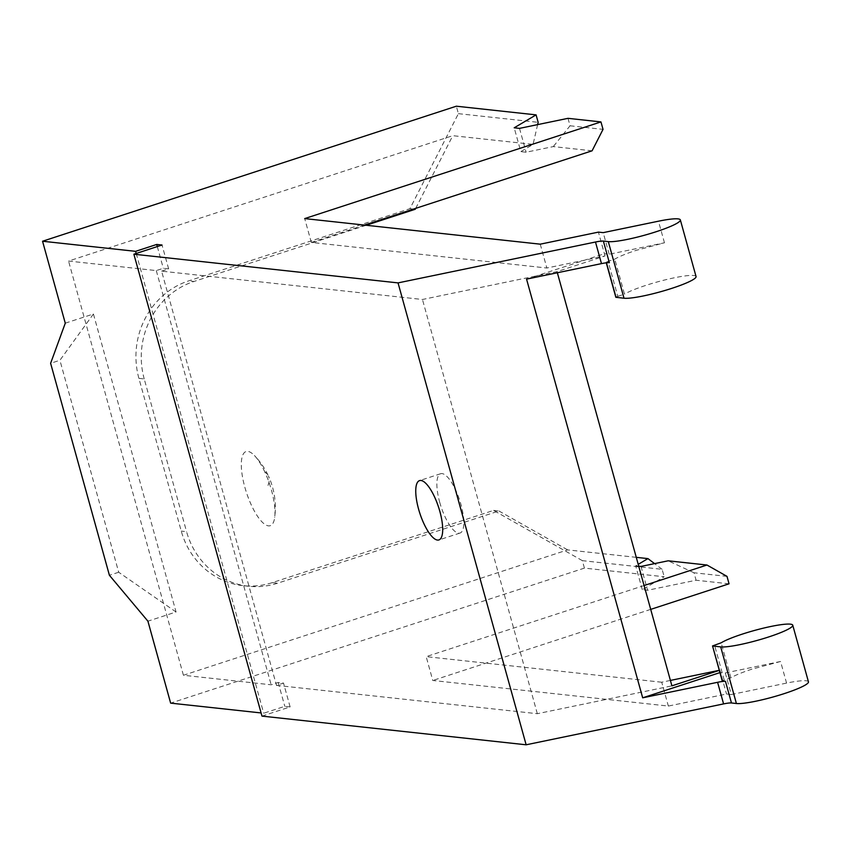 <?xml version="1.0" encoding="UTF-8"?>
<svg xmlns="http://www.w3.org/2000/svg" width="851" height="851" viewBox="0 0 851 851"><rect width="100%" height="100%" fill="white"/><g stroke="black" fill="none" stroke-linecap="round" stroke-linejoin="round"><path stroke-width="0.64" stroke-dasharray="4.25 3.19" d="M808.45 681.821A38.614 5.159 -15.5 0 0 786.569 683.098L780.569 661.493L752.093 669.109A38.614 5.159 -15.5 0 0 730.892 677.811L722.371 680.779M730.892 677.811L721.18 642.803M780.569 661.493L725.307 672.928L719.935 672.609M725.307 672.928L731.296 694.533L786.569 683.098M731.296 694.533L726.509 694.012L668.343 706.064L432.787 680.481L426.181 656.642L644.09 585.531M719.308 670.365L719.903 670.173L726.509 694.012M636.271 557.341L567.649 549.895L183.422 675.268L271.161 684.8L278.192 682.502L283.511 683.076L276.479 685.374L161.605 271.161L422.458 299.488L557.033 271.629L605.029 255.96L604.412 253.726L526.556 279.128M557.033 271.629L557.352 272.756M261.97 716.106L290.127 706.915L284.808 706.341L263.693 713.234L261.097 712.947M729.052 583.807L696.086 580.233L647.611 590.264L642.292 589.69L664.184 576.765L584.424 568.106L170.647 703.128M650.707 609.38L432.787 680.481M670.407 680.428L661.727 682.225L668.343 706.064M719.903 670.173L719.297 670.301M161.605 271.161L168.636 268.863L163.318 268.288L156.286 270.586L68.548 261.055L452.775 135.681L533.066 144.393L520.812 151.638L514.195 127.799M592.083 150.808L553.278 146.595L526.12 152.212L520.812 151.638M364.473 225.079L311.306 242.429L546.853 268.012L605.029 255.96M276.479 685.374L537.332 713.702L671.907 685.842M537.332 713.702L422.458 299.488M661.727 682.225L426.181 656.642M638.729 566.181L635.676 565.851L638.218 564.351M615.964 297.105L617.783 296.329L608.082 261.321L614.784 259.13A38.614 5.159 -15.5 0 1 635.974 250.417L664.461 242.801L609.199 254.247L604.412 253.726L598.423 232.121M608.082 261.321L606.135 262.268L606.444 262.789M609.359 262.682L606.327 262.353M540.247 244.173L546.853 268.012M726.988 576.361L694.022 572.776L696.086 580.233M694.022 572.776L668.141 560.809M640.994 566.426L647.611 590.264M642.292 589.69L635.676 565.851M584.424 568.106L582.361 560.649L662.121 569.319L664.184 576.765M662.121 569.319L654.568 563.617M65.272 323.178L93.429 313.998L176.061 611.997L147.914 621.177M582.361 560.649L493.601 510.409L272.288 582.627A78.015 73.282 -83.8 0 1 243.205 585.679A78.015 73.282 -83.8 0 1 181.252 531.088L138.904 378.365A78.015 73.282 -83.8 0 1 188.614 280.904L409.927 208.686L458.402 113.662L456.327 106.205M136.192 253.46L263.693 713.234M157.297 246.567L163.318 268.288M278.192 682.502L284.808 706.341M156.286 270.586L271.161 684.8M290.127 706.915L283.511 683.076M168.636 268.863L162.03 245.024M311.306 242.429L304.701 218.59M567.989 118.332L570.053 125.788L553.278 146.595M570.053 125.788L603.029 129.363M519.514 128.373L526.12 152.212M537.619 124.618L533.066 144.393M458.402 113.662L538.151 122.321M409.927 208.686L415.245 209.261M415.703 208.357L452.775 135.681M493.601 510.409L498.92 510.983L277.607 583.201A78.015 73.282 -83.8 0 1 248.524 586.254A78.015 73.282 -83.8 0 1 186.571 531.662L181.252 531.088M138.904 378.365L144.223 378.94L186.571 531.662M144.223 378.94A78.015 73.282 -83.8 0 1 193.932 281.479L188.614 280.904M366.196 225.27L193.932 281.479M183.422 675.268L68.548 261.055M498.92 510.983L567.649 549.895M439.701 502.228A31.2 9.85 -108.1 0 0 460.019 533.056A31.2 9.85 -108.1 0 0 460.965 504.537A31.2 9.85 -108.1 0 0 440.658 473.72A31.2 9.85 -108.1 0 0 439.701 502.228M617.783 296.329L624.496 294.148L614.784 259.13M609.199 254.247L603.199 232.642M93.429 313.998L59.91 360.271L50.624 363.303M176.061 611.997L118.693 572.244L59.91 360.271M118.693 572.244L109.407 575.276M696.054 276.543A38.614 5.159 -15.5 0 0 674.173 277.82A38.614 5.159 -15.5 0 0 645.686 285.436A38.614 5.159 -15.5 0 0 624.496 294.148M264.852 472.039A39.008 12.318 -108.1 0 0 254.417 455.508A39.008 12.318 -108.1 0 0 241.376 462.072A39.008 12.318 -108.1 0 0 251.417 505.228A39.008 12.318 -108.1 0 0 274.671 517.578A39.008 12.318 -108.1 0 0 264.852 472.039A75.122 25.019 155.2 0 1 268.405 475.996A75.122 75.122 0 0 0 254.417 455.508M724.19 680.002L714.478 644.984M664.461 242.801L658.472 221.196M272.288 582.627L277.607 583.201M267.991 485.421A75.122 25.019 155.2 0 0 268.405 475.996A75.122 75.122 0 0 1 274.671 517.578M606.284 262.81L606.135 262.268M460.019 533.056L438.903 539.938M440.658 473.72L419.543 480.613M248.524 586.254L243.205 585.679"/><path stroke-width="1.28" d="M722.371 680.779L712.532 645.941L721.18 642.803A38.614 5.159 -15.5 0 1 742.38 634.091A38.614 5.159 -15.5 0 1 770.868 626.474A38.614 5.159 -15.5 0 1 792.749 625.198A38.614 5.159 -15.5 0 1 762.9 638.761A38.614 5.159 -15.5 0 1 720.701 646.888L712.723 646.026M719.935 672.609L642.675 697.82L526.556 279.128L601.476 263.619A15.605 2.085 -15.5 0 1 609.359 262.682L603.37 241.078A15.605 2.085 -15.5 0 0 595.487 242.014L398.045 282.894L526.141 744.795L723.584 703.905A15.605 2.085 -15.5 0 1 731.466 702.969L736.402 703.511A38.614 5.159 -15.5 0 0 784.399 693.565A38.614 5.159 -15.5 0 0 808.45 681.821L792.749 625.198M722.435 681.034L725.467 681.364A15.605 2.085 -15.5 0 0 717.595 682.3L642.675 697.82M719.308 670.365L671.907 685.842L557.352 272.756M398.045 282.894L133.884 254.215L261.97 716.106L526.141 744.795M261.097 712.947L170.647 703.128L147.914 621.177L109.407 575.276L50.624 363.303L65.272 323.178L42.55 241.237L135.596 251.332L136.192 253.46M644.09 585.531L706.958 565.021L726.988 576.361L729.052 583.807L650.707 609.38M719.297 670.301L670.407 680.428M603.37 241.078L608.305 241.61A38.614 5.159 -15.5 0 0 650.515 233.493A38.614 5.159 -15.5 0 0 680.353 219.93A38.614 5.159 -15.5 0 0 658.472 221.196L603.199 232.642L598.423 232.121L540.247 244.173L304.701 218.59L600.955 121.916L603.029 129.363L592.083 150.808L364.473 225.079M706.958 565.021L668.141 560.809L640.994 566.426L638.729 566.181M638.218 564.351L647.941 558.607L636.271 557.341M418.586 509.121A31.2 9.85 -108.1 0 0 438.903 539.938A31.2 9.85 -108.1 0 0 439.861 511.43A31.2 9.85 -108.1 0 0 419.543 480.613A31.2 9.85 -108.1 0 0 418.586 509.121M654.568 563.617L647.941 558.607M600.955 121.916L567.989 118.332L519.514 128.373L514.195 127.799L536.087 114.874L456.327 106.205L42.55 241.237M135.596 251.332L156.712 244.45L157.297 246.567M156.712 244.45L162.03 245.024L133.884 254.215M536.087 114.874L538.151 122.321L537.619 124.618M366.196 225.27L415.245 209.261L415.703 208.357M608.305 241.61L624.017 298.233L615.847 297.286L606.284 262.81M624.017 298.233A38.614 5.159 -15.5 0 0 666.216 290.106A38.614 5.159 -15.5 0 0 696.054 276.543L680.353 219.93M725.467 681.364L731.466 702.969M720.701 646.888L736.402 703.511M717.595 682.3L723.584 703.905M595.487 242.014L601.476 263.619M606.444 262.789L616.039 297.371M722.244 680.949L712.532 645.941"/></g></svg>
